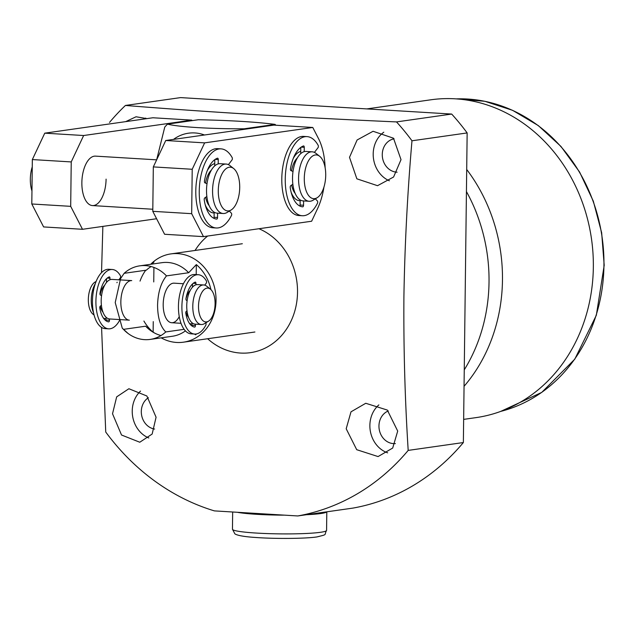 <?xml version="1.0" encoding="UTF-8"?>
<svg xmlns="http://www.w3.org/2000/svg" width="636" height="636" viewBox="0 0 636 636"><rect width="100%" height="100%" fill="white"/><g stroke="black" fill="none" stroke-linecap="round" stroke-linejoin="round"><path stroke-width="0.95" d="M206.851 196.476L204.752 197.907A1.487 0.723 93.5 0 0 204.228 199.871A30.719 14.938 93.5 0 0 216.733 219.078L216.733 219.078A1.487 0.723 93.5 0 0 216.804 219.078A1.487 0.723 93.5 0 0 217.552 217.488L217.599 213.171M229.358 211.073L231.345 213.163A1.487 0.723 -86.5 0 1 231.448 215.509A39.631 19.271 -86.5 0 1 218.148 227.903A39.631 19.271 -86.5 0 1 216.232 227.982A39.631 19.271 -86.5 0 1 199.299 189.218A39.631 19.271 -86.5 0 1 219.11 148.943A39.631 19.271 -86.5 0 1 221.034 148.864A39.631 19.271 -86.5 0 1 232.156 157.585A1.487 0.723 -86.5 0 1 231.997 159.97L228.404 164.637M216.232 227.982L212.774 227.768A39.631 19.271 -86.5 0 1 195.84 189.011A39.631 19.271 -86.5 0 1 215.66 148.729A39.631 19.271 -86.5 0 1 217.576 148.649L221.034 148.864M214.722 165.869L214.801 159.636M218.204 163.897L218.259 159.556A1.487 0.723 93.5 0 0 217.623 158.181A1.487 0.723 93.5 0 0 217.472 158.197A30.719 14.938 93.5 0 0 204.458 181.045A1.487 0.723 93.5 0 0 204.935 182.858L207.01 183.701M213.887 218.307A1.487 0.723 93.5 0 0 214.094 217.281L214.157 212.17M292.854 184.225L290.755 185.664A1.487 0.723 93.5 0 0 290.223 187.62A30.719 14.938 93.5 0 0 302.736 206.835L302.736 206.835A1.487 0.723 93.5 0 0 302.808 206.827A1.487 0.723 93.5 0 0 303.555 205.245L303.603 200.928M315.361 198.829L317.348 200.912A1.487 0.723 -86.5 0 1 317.451 203.266A39.631 19.271 -86.5 0 1 304.151 215.66A39.631 19.271 -86.5 0 1 302.227 215.731A39.631 19.271 -86.5 0 1 285.302 176.975A39.631 19.271 -86.5 0 1 305.113 136.692A39.631 19.271 -86.5 0 1 307.037 136.613A39.631 19.271 -86.5 0 1 318.159 145.334A1.487 0.723 -86.5 0 1 318 147.727L314.407 152.394M302.227 215.731L298.777 215.525A39.631 19.271 -86.5 0 1 281.843 176.76A39.631 19.271 -86.5 0 1 301.655 136.486A39.631 19.271 -86.5 0 1 303.579 136.406L307.037 136.613M300.725 153.626L300.796 147.393M304.207 151.646L304.262 147.314A1.487 0.723 93.5 0 0 303.626 145.93A1.487 0.723 93.5 0 0 303.475 145.954A30.719 14.938 93.5 0 0 290.453 168.802A1.487 0.723 93.5 0 0 290.938 170.615L293.013 171.458M299.89 206.064A1.487 0.723 93.5 0 0 300.097 205.038L300.16 199.927M32.046 183.804A39.631 19.271 -86.5 0 1 32.118 178.247M228.737 210.874A21.91 10.653 93.5 0 0 231.162 209.967A21.91 10.653 93.5 0 0 239.637 189.695A21.91 10.653 93.5 0 0 233.674 168.548A21.91 10.653 93.5 0 0 229.27 167.228A21.91 10.653 93.5 0 0 218.283 190.577A21.91 10.653 93.5 0 0 228.737 210.874M233.674 168.548L229.962 165.606A24.772 12.044 93.5 0 0 226.178 164.064A24.772 12.044 93.5 0 0 224.985 164.112A24.772 12.044 93.5 0 0 212.599 189.29A24.772 12.044 93.5 0 0 223.18 213.513A24.772 12.044 93.5 0 0 224.381 213.465A24.772 12.044 93.5 0 0 227.124 212.44L231.162 209.967M226.178 164.064L220.135 163.698A24.772 12.044 93.5 0 0 218.935 163.746A24.772 12.044 93.5 0 0 206.549 188.916A24.772 12.044 93.5 0 0 217.13 213.147L223.18 213.513M211.375 170.098A20.066 9.755 93.5 0 0 205.523 183.096M205.619 197.319A20.066 9.755 93.5 0 0 209.212 205.73M213.346 212.917A24.772 12.044 93.5 0 0 214.149 212.893M32.253 166.878A21.91 10.653 93.5 0 0 31.959 190.951M314.733 198.631A21.91 10.653 93.5 0 0 317.165 197.724A21.91 10.653 93.5 0 0 325.64 177.452A21.91 10.653 93.5 0 0 319.677 156.305A21.91 10.653 93.5 0 0 315.265 154.977A21.91 10.653 93.5 0 0 304.286 178.334A21.91 10.653 93.5 0 0 314.733 198.631M319.677 156.305L315.965 153.363A24.772 12.044 93.5 0 0 312.181 151.821A24.772 12.044 93.5 0 0 310.98 151.869A24.772 12.044 93.5 0 0 298.602 177.039A24.772 12.044 93.5 0 0 309.183 201.27A24.772 12.044 93.5 0 0 310.376 201.215A24.772 12.044 93.5 0 0 313.127 200.189L317.165 197.724M312.181 151.821L306.131 151.448A24.772 12.044 93.5 0 0 304.93 151.503A24.772 12.044 93.5 0 0 292.552 176.673A24.772 12.044 93.5 0 0 303.134 200.897L309.183 201.27M297.378 157.855A20.066 9.755 93.5 0 0 291.526 170.853M291.622 185.068A20.066 9.755 93.5 0 0 295.215 193.487M299.349 200.666A24.772 12.044 93.5 0 0 300.152 200.65M205.182 204.641A24.772 12.044 93.5 0 0 213.458 212.925A24.772 12.044 93.5 0 0 214.149 212.925M291.185 192.39A24.772 12.044 93.5 0 0 299.461 200.674A24.772 12.044 93.5 0 0 300.144 200.682M325.131 167.721A49.536 24.089 93.5 0 0 318.517 138.616L312.777 127.47L204.633 142.869L192.215 169.271L191.674 213.68L203.48 236.632L311.632 221.233L317.666 208.409A49.536 24.089 93.5 0 0 323.955 187.048M214.745 163.619A24.772 12.044 93.5 0 0 207.249 170.694M300.749 151.376A24.772 12.044 93.5 0 0 293.244 158.451M192.215 169.271L153.324 166.91L165.742 140.508L273.893 125.109L312.777 127.47M165.742 140.508L204.633 142.869M153.324 166.91L152.783 211.327L191.674 213.68M203.48 236.632L164.597 234.271L152.783 211.327M244.614 129.275A64.403 56 -98.1 0 0 244.192 128.79C211.716 128.997 178.525 127.001 167.506 124.131A64.403 56 -98.1 0 0 164.764 127.057L156.655 159.835L95.472 156.13A24.772 12.044 93.5 0 0 81.861 182.58A24.772 12.044 93.5 0 0 92.474 205.579A24.772 12.044 93.5 0 0 106.085 179.129M192.056 120.633L191.794 120.124L83.642 135.524L71.232 161.926L70.691 206.342L82.497 229.294L156.599 218.736M71.232 161.926L32.341 159.564L44.758 133.162L152.902 117.763L191.794 120.124M44.758 133.162L83.642 135.524M32.341 159.564L31.8 203.981L70.691 206.342M82.497 229.294L43.614 226.933L31.8 203.981M167.506 124.131L198.384 119.735C230.375 120.395 255.934 121.945 275.078 124.394L244.192 128.79M275.793 125.22A64.403 56 -98.1 0 0 275.078 124.394M204.482 134.991A42.111 36.618 -98.1 0 0 173.533 139.395M119.966 319.59A1.487 0.723 -86.5 0 1 119.822 319.948A29.725 14.453 -86.5 0 1 110.092 328.772A29.725 14.453 -86.5 0 1 108.653 328.836A29.725 14.453 -86.5 0 1 95.949 299.763A29.725 14.453 -86.5 0 1 110.815 269.553A29.725 14.453 -86.5 0 1 112.254 269.497A29.725 14.453 -86.5 0 1 120.363 275.634A1.487 0.723 -86.5 0 1 120.212 278.043L118.845 279.824M108.653 328.836L105.194 328.621A29.725 14.453 -86.5 0 1 92.49 299.548A29.725 14.453 -86.5 0 1 107.357 269.346A29.725 14.453 -86.5 0 1 108.796 269.282L112.254 269.497M101.426 305.336L100.345 306.075A1.487 0.723 93.5 0 0 99.82 308.055A22.785 11.082 93.5 0 0 108.621 321.864A1.487 0.723 93.5 0 0 108.653 321.864A1.487 0.723 93.5 0 0 108.724 321.864A1.487 0.723 93.5 0 0 109.464 320.282L109.479 318.954M105.926 320.743A1.487 0.723 93.5 0 0 106.013 320.067L106.045 317.197M106.466 282.503L106.514 278.727M109.964 279.76L109.98 278.25A1.487 0.723 93.5 0 0 109.344 276.875A1.487 0.723 93.5 0 0 109.169 276.906A22.785 11.082 93.5 0 0 100.003 293.276A1.487 0.723 93.5 0 0 100.48 295.112L101.561 295.557M205.77 322.857A1.487 0.723 -86.5 0 1 205.81 325.171A29.725 14.453 -86.5 0 1 196.071 333.995A29.725 14.453 -86.5 0 1 194.632 334.051A29.725 14.453 -86.5 0 1 181.936 304.978A29.725 14.453 -86.5 0 1 196.794 274.776A29.725 14.453 -86.5 0 1 198.233 274.712A29.725 14.453 -86.5 0 1 206.35 280.85A1.487 0.723 -86.5 0 1 206.199 283.259L204.744 285.159M194.632 334.051L191.174 333.844A29.725 14.453 -86.5 0 1 178.478 304.771A29.725 14.453 -86.5 0 1 193.344 274.561A29.725 14.453 -86.5 0 1 194.783 274.506L198.233 274.712M187.016 310.821L186.332 311.29A1.487 0.723 93.5 0 0 185.807 313.278A22.785 11.082 93.5 0 0 194.608 327.087A1.487 0.723 93.5 0 0 194.632 327.087A1.487 0.723 93.5 0 0 194.703 327.087A1.487 0.723 93.5 0 0 195.451 325.497L195.467 324.177M191.913 325.958A1.487 0.723 93.5 0 0 191.993 325.29L192.024 322.778M192.462 287.186L192.501 283.942M195.952 284.801L195.968 283.473A1.487 0.723 93.5 0 0 195.332 282.09A1.487 0.723 93.5 0 0 195.157 282.122A22.785 11.082 93.5 0 0 185.99 298.491A1.487 0.723 93.5 0 0 186.467 300.335L187.135 300.605M94.088 315.043L93.007 314.192A16.957 8.244 -86.5 0 1 88.396 297.823A16.957 8.244 -86.5 0 1 94.955 282.138L96.123 281.422M93.532 312.705A19.819 9.635 -86.5 0 1 95.289 283.672M206.597 321.903A16.957 8.244 -86.5 0 1 198.512 306.194A16.957 8.244 -86.5 0 1 207.01 288.124A16.957 8.244 -86.5 0 1 210.421 289.142A16.957 8.244 -86.5 0 1 215.032 305.511A16.957 8.244 -86.5 0 1 208.473 321.204A16.957 8.244 -86.5 0 1 206.597 321.903M208.473 321.204L204.434 323.668A19.819 9.635 -86.5 0 1 202.24 324.487A19.819 9.635 -86.5 0 1 201.286 324.527A19.819 9.635 -86.5 0 1 192.819 305.145A19.819 9.635 -86.5 0 1 202.725 285.007A19.819 9.635 -86.5 0 1 203.687 284.968A19.819 9.635 -86.5 0 1 206.708 286.208L210.421 289.142M201.286 324.527L195.236 324.161A19.819 9.635 -86.5 0 1 186.769 304.779A19.819 9.635 -86.5 0 1 196.675 284.642A19.819 9.635 -86.5 0 1 197.637 284.602L203.687 284.968M188.582 317.444A14.986 7.29 -86.5 0 1 185.935 311.871M185.943 298.944A14.986 7.29 -86.5 0 1 190.22 290.469M192.008 323.923A19.819 9.635 -86.5 0 1 191.349 323.923A19.819 9.635 -86.5 0 1 189.48 323.422M191.834 284.642A19.819 9.635 -86.5 0 1 192.493 284.459M109.678 318.97A19.819 9.635 -86.5 0 1 101.211 299.588A19.819 9.635 -86.5 0 1 111.125 279.45A19.819 9.635 -86.5 0 1 112.079 279.411L131.739 280.603A19.819 9.635 93.5 0 0 120.848 301.766A19.819 9.635 93.5 0 0 129.339 320.162L109.678 318.97M103.024 312.244A14.986 7.29 -86.5 0 1 100.257 306.139M100.17 294.802A14.986 7.29 -86.5 0 1 104.662 285.278M106.029 318.739A19.819 9.635 -86.5 0 1 105.791 318.731A19.819 9.635 -86.5 0 1 103.247 317.849M105.56 279.745A19.819 9.635 -86.5 0 1 106.506 279.371M179.257 316.577A19.819 9.635 -86.5 0 1 171.688 322.73A19.819 9.635 -86.5 0 1 163.198 304.334A19.819 9.635 -86.5 0 1 174.089 283.171L183.422 283.743M184.13 329.329L165.797 331.936C160.407 326.729 157.664 317.793 157.569 305.137C157.966 292.441 160.932 282.694 166.481 275.889L188.677 272.733L196.333 264.584L196.206 274.593M195.483 334.051L195.475 334.775L194.529 334.043M196.333 264.584A42.787 37.198 81.9 0 1 210.914 289.579M150.7 264.282A44.584 38.764 81.9 0 1 170.861 253.907A44.584 38.764 81.9 0 1 216.041 300.407A44.584 38.764 81.9 0 1 183.438 342.184A44.584 38.764 81.9 0 1 161.17 337.851M140.039 281.104A42.787 37.198 81.9 0 1 145.731 270.244M151.233 264.21A42.787 37.198 81.9 0 1 153.984 262.008L151.972 264.099M120.761 278.298L124.139 273.321L146.336 270.165A37.158 32.309 81.9 0 1 151.153 266.548M124.139 273.321A37.158 32.309 81.9 0 1 139.729 265.848L161.926 262.684A37.158 32.309 81.9 0 1 188.677 272.733M120.602 278.592L115.219 302.561L122.271 328.2L123.456 329.361L145.652 326.204L153.125 332.199A42.787 37.198 81.9 0 1 143.903 321.045M139.729 265.848A37.158 32.309 81.9 0 1 166.481 275.889M165.797 331.936A37.158 32.309 81.9 0 1 150.207 339.409A37.158 32.309 81.9 0 1 128.035 333.447A37.158 32.309 81.9 0 1 123.456 329.361M185.426 330.879A37.158 32.309 81.9 0 1 172.404 336.253L150.207 339.409M160.98 335.546A37.158 32.309 81.9 0 1 150.692 330.625A37.158 32.309 81.9 0 1 145.652 326.204M153.999 332.715A44.584 38.764 81.9 0 1 153.133 331.928M206.31 322.524A42.787 37.198 81.9 0 1 205.937 323.175M196.643 333.892A42.787 37.198 81.9 0 1 195.475 334.775M153.92 267.43L153.745 281.939M153.26 321.617L153.125 332.199M378.857 404.901A27.245 23.691 -98.1 0 0 369.874 425.389A27.245 23.691 -98.1 0 0 387.65 452.84M397.707 431.081L392.69 448.046L378.07 456.568L356.716 449.7L346.191 428.759L351 411.826L365.756 403.28L387.308 410.061L397.707 431.081M395.385 443.578A16.846 14.644 81.9 0 1 378.953 425.937A16.846 14.644 81.9 0 1 388.294 410.951M140.54 391.084A27.245 23.691 -98.1 0 0 132.232 410.959A27.245 23.691 -98.1 0 0 148.816 437.973M156.074 417.216L152.155 434.046L139.785 442.235L121.524 435.008L112.524 413.766L116.666 396.872L128.885 388.739L146.868 395.997L156.074 417.216M154.596 429.054A16.846 14.644 81.9 0 1 141.303 411.516A16.846 14.644 81.9 0 1 148.379 397.707M383.802 132.193A27.245 23.691 -98.1 0 0 373.197 153.96A27.245 23.691 -98.1 0 0 389.383 180.807M401.022 159.652L393.581 177.015L377.53 185.688L356.86 178.819L349.506 157.331L357.106 139.984L373.07 131.278L393.485 138.203L401.022 159.652M397.103 172.197A16.846 14.644 81.9 0 1 382.268 154.508A16.846 14.644 81.9 0 1 394.066 138.815M464.256 369.858A161.003 139.992 -98.1 0 0 489.028 282.153A161.003 139.992 -98.1 0 0 466.434 191.579M464.049 386.322A160.511 139.562 -98.1 0 0 502.472 280.158A160.511 139.562 -98.1 0 0 466.705 169.486M463.652 419.378L475.967 417.629A160.511 139.562 -98.1 0 0 593.34 267.215A160.511 139.562 -98.1 0 0 430.715 99.812L366.837 108.907M125.682 121.643L136.056 116.77L146.844 118.63M207.63 338.742A64.403 56 -98.1 0 0 266.11 347.638A64.403 56 -98.1 0 0 297.521 292.314A64.403 56 -98.1 0 0 258.963 228.737M207.638 236.043A64.403 56 -98.1 0 0 195.061 250.457M467.15 132.932L411.977 140.787C407.485 192.772 404.79 244.661 403.908 296.471C403.526 348.218 404.957 399.527 408.193 450.399L463.366 442.545L467.15 132.932A232.84 202.455 -98.1 0 0 451.679 114.059L180.592 97.602L125.427 105.457C207.646 112.087 298.006 117.573 396.506 121.913L451.679 114.059M411.977 140.787A232.84 202.455 -98.1 0 0 396.506 121.913M125.427 105.457A232.84 202.455 -98.1 0 0 109.519 122.422M101.522 272.629L102.865 226.392M408.193 450.399A232.84 202.455 -98.1 0 1 297.751 515.955L352.924 508.1A232.84 202.455 -98.1 0 0 463.366 442.545M101.569 327.413L105.735 432.035A232.84 202.455 -98.1 0 0 214.411 510.891L297.751 515.955M145.716 118.089A27.245 23.691 -98.1 0 0 144.65 118.94M326.578 530.368C323.732 535.528 328.311 534.097 316.943 536.927C305.113 538.724 274.426 538.923 254.75 537.412C237.514 536.267 234.907 533.962 234.811 533.731L232.458 529.216A47.064 4.078 0.7 0 0 267.597 533.596A47.064 4.078 0.7 0 0 320.568 532.284A47.064 4.078 0.7 0 0 326.578 530.368L326.801 511.813M237.967 512.409A47.064 4.078 0.7 0 0 283.561 515.152M306.385 514.723A47.064 4.078 0.7 0 0 320.798 513.53A47.064 4.078 0.7 0 0 326.737 511.829M218.259 159.556L215.175 159.374M217.552 217.488L214.094 217.281M304.262 147.314L301.178 147.123M303.555 205.245L300.097 205.038M109.464 320.282L106.013 320.067M109.98 278.25L107.238 278.091M195.451 325.497L191.993 325.29M195.968 283.473L193.225 283.306M500.747 411.389A158.531 137.837 -98.1 0 0 603.946 265.355A158.531 137.837 -98.1 0 0 456.243 98.882M232.458 529.216L232.665 512.075M92.474 205.579L152.807 209.244M191.349 323.923L189.774 323.827M181.022 323.303L171.688 322.73M105.791 318.731L103.787 318.612M117.167 282.249L116.913 282.702M242.332 243.731L170.861 253.907M254.901 332.008L183.438 342.184M128.035 333.447L122.271 328.2L127.645 333.153M456.219 98.882L484.807 101.283L512.576 110.322L538.326 125.602L560.984 146.463L579.579 172.014L593.324 201.183L601.656 232.712L604.2 265.276L596.33 315.273L574.769 359.181L541.753 392.388L500.723 411.397"/></g></svg>
